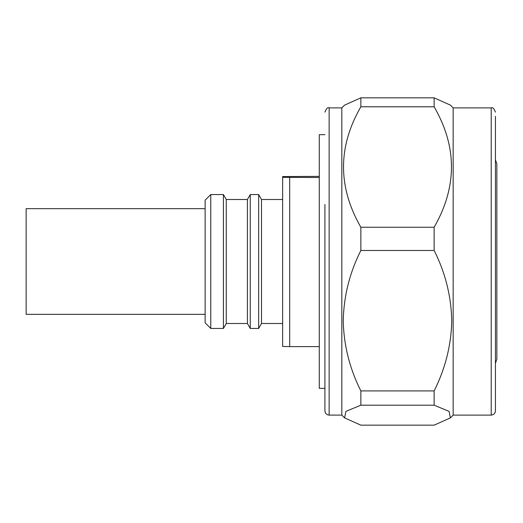 <?xml version="1.0" encoding="UTF-8"?>
<svg xmlns="http://www.w3.org/2000/svg" width="523" height="523" viewBox="0 0 523 523"><rect width="100%" height="100%" fill="white"/><g stroke="black" fill="none" stroke-linecap="round" stroke-linejoin="round"><path stroke-width="0.78" d="M495.438 159.698L496.85 163.928L496.85 359.072L495.438 363.302M491.215 415.112L491.215 107.888L453.16 107.888L453.16 415.112L491.215 415.112C493.764 414.844 495.176 413.438 495.438 410.882L495.438 204.46M324.92 204.46L324.92 410.882C325.182 413.438 326.594 414.844 329.144 415.112L341.826 415.112L344.598 417.877L360.857 425.16L434.136 425.16L450.395 417.877L449.08 411.372L434.136 405.194L434.136 390.91C445.367 368.512 451.238 345.102 451.754 320.697C451.186 296.051 445.315 272.646 434.136 250.478L434.136 227.25C457.233 186.966 457.233 146.813 434.136 106.784L434.136 97.84L450.395 105.123L453.16 107.888M324.92 388.334L319.278 388.334L319.278 134.666L324.92 134.666M247.405 199.498L247.405 323.508L226.269 323.508L226.269 199.498L247.405 199.498L250.256 194.556L258.65 194.556L261.5 199.492L261.5 323.508L282.642 323.508M258.65 194.563L258.65 328.444L261.5 323.508M250.256 194.563L250.256 328.444L258.65 328.444M210.769 194.563L210.769 328.444L205.127 322.802L205.127 200.198L210.769 194.556L223.419 194.556L223.419 328.444L226.269 323.508M205.127 208.651L26.15 208.651L26.15 314.349L205.127 314.349M329.144 415.112L329.144 107.888L341.826 107.888L341.826 415.112M434.136 250.478L360.857 250.478C349.678 272.646 343.807 296.051 343.238 320.697C343.755 345.102 349.625 368.512 360.857 390.91L434.136 390.91M360.857 250.478L360.857 227.25L434.136 227.25M434.136 106.784L360.857 106.784C337.753 146.813 337.753 186.966 360.857 227.25M360.857 106.784L360.857 97.84L434.136 97.84M341.826 107.888L344.598 105.123L360.857 97.84M495.438 316.925L495.438 116.341M434.136 405.194L360.857 405.194L360.857 390.91M360.857 405.194L345.912 411.372L344.598 417.877M319.278 177.513L282.642 177.343L282.642 176.552L319.278 176.382M289.683 177.513L289.683 346.618L282.642 346.448L282.642 177.343M289.683 346.618L319.278 346.618M247.405 323.508L250.256 328.444M210.769 328.444L223.419 328.444M491.215 107.888C492.561 107.032 493.974 108.438 495.438 112.118M453.16 415.112L450.395 417.877M329.144 107.888C327.797 107.032 326.385 108.438 324.92 112.118M226.269 199.492L223.419 194.556M261.5 199.492L282.642 199.492"/></g></svg>
